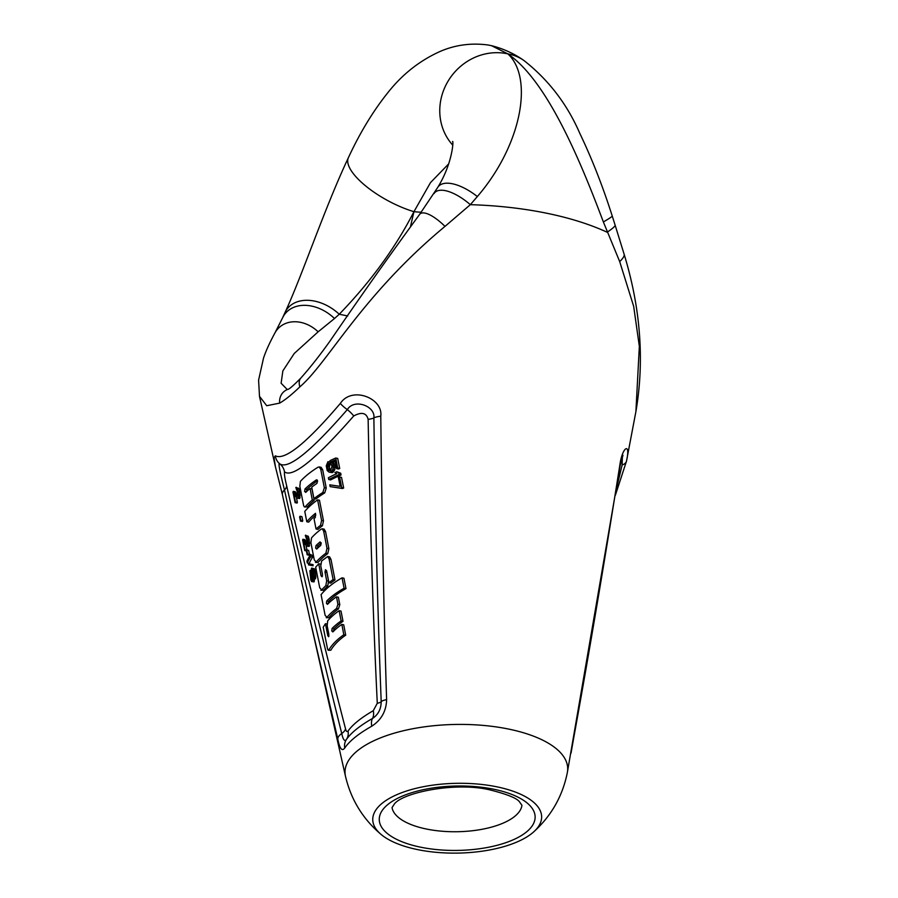 <?xml version="1.0" encoding="UTF-8"?>
<svg xmlns="http://www.w3.org/2000/svg" width="898" height="898" viewBox="0 0 898 898"><rect width="100%" height="100%" fill="white"/><g stroke="black" fill="none" stroke-linecap="round" stroke-linejoin="round"><path stroke-width="1.35" d="M279.682 403.112A13.953 13.043 54.7 0 1 287.932 389.328L287.955 389.317A13.953 13.043 54.7 0 0 287.932 389.317C289.122 389.317 293.421 385.579 300.819 378.092L300.819 378.092C310.203 367.551 319.957 355.17 330.071 340.971C359.582 297.777 389.429 255.582 419.624 214.386L437.539 187.693A39.029 17.545 40.2 0 1 477.343 196.561L470.339 204.677L445.004 226.386C361.007 296.138 328.017 362.848 299.865 386.836C292.063 394.39 285.328 399.812 279.682 403.112L266.717 405.728L259.466 396.287M309.99 619.463L337.783 738.987C339.669 748.696 341.992 751.693 344.765 747.978C349.513 740.962 358.526 733.7 371.806 726.179C381.358 719.949 386.297 711.104 386.611 699.643C383.895 613.895 381.953 519.426 380.774 416.212C383.334 398.274 351.893 385.713 340.331 403.426C306.442 443.219 284.778 460.685 275.327 455.825L274.058 457.767L275.439 466.859L259.544 396.635M287.248 389.519L281.119 383.266L282.859 370.896L294.241 353.475L318.139 331.811L334.505 318.521A37.402 27.703 -140 0 0 282.5 317.993L275.001 332.81C269.568 342.845 265.741 351.298 263.507 358.156L258.59 380.123L259.5 396.445M318.139 331.811A31.935 25.728 -133.3 0 0 275.001 332.81M334.505 318.521L339.253 314.244C370.717 281.714 395.614 247.534 413.944 211.681L410.521 226.464M339.242 314.244A39.029 27.58 -142.7 0 0 284.891 312.773L284.891 312.773A39.029 27.58 -142.7 0 0 283.903 315.456M523.994 60.548A55.609 47.123 119.8 0 0 523.826 60.424C548.521 79.832 567.199 104.168 579.839 133.443C591.917 158.643 602.715 186.155 612.234 216.003A39.029 1.852 153 0 1 603.366 221.941C578.649 156.061 546.152 80.135 507.864 53.88L491.487 45.675L487.984 44.979C471.293 42.79 455.488 44.878 440.559 51.253C420.107 60.334 402.63 74.029 388.116 92.337C373.231 110.869 359.997 132.635 348.413 157.633C324.257 208.886 302.166 275.697 284.891 312.773L282.5 317.993M348.413 157.633A55.609 19.633 -151.8 0 0 413.944 211.681L430.501 182.608L448.686 163.874M452.715 145.094A55.609 51.556 -52 0 1 448.203 80.932A55.609 51.556 -52 0 1 507.864 53.891C533.625 77.621 522.019 144.634 477.343 196.561M381.324 834.635A84.457 34.899 -1 0 0 418.098 849.71A84.457 34.899 179 0 0 533.603 831.963A84.457 34.899 179 0 0 496.28 786.704A84.457 34.899 -1 0 0 398.285 794.057A84.457 34.899 -1 0 0 381.324 834.635C362.972 819.156 351.028 799.725 345.506 776.343A111.352 46.023 -1 0 1 394.301 733.15A111.352 46.023 -1 0 1 507.898 728.918A111.352 46.023 179 0 1 567.356 772.471C562.642 796.032 551.383 815.867 533.58 831.975M635.896 411.643L639.342 346.347L633.674 306.353L619.687 261.576L603.366 221.941M616.455 488.613L622.146 464.962A12.987 6.769 10.3 0 0 626.501 461.056C630.879 441.906 622.516 446.452 619.957 464.378C604.208 563.697 588.83 654.676 573.811 737.348L571.027 753.13M615.388 495.191L626.49 461.157M612.234 216.003L615.108 225.106A37.402 3.962 152.7 0 1 607.127 232.223A210.66 87.05 179 0 0 545.501 212.983A210.66 87.05 -1 0 0 470.339 204.677A37.402 15.446 42.9 0 0 434.003 193.609M615.108 225.106L624.144 254.28A31.935 7.341 152.2 0 1 619.687 261.576M419.624 214.386A31.935 10.495 48.3 0 1 445.004 226.386M300.819 378.092A13.953 8.553 49.6 0 0 299.865 386.836M622.146 464.962L622.359 456.678M280.782 464.737A12.987 12.819 -46 0 1 284.475 471.776C284.217 474.2 284.891 478.645 286.518 485.133C306.757 574.159 326.434 655.394 345.539 728.862C346.168 731.399 346.998 732.128 348.031 731.051C352.633 724.563 361.052 717.783 373.287 710.688L377.283 703.28C373.164 618.789 370.122 524.14 368.135 419.355C366.44 412.833 361.647 411.699 353.733 415.965A12.987 4.007 -138.8 0 0 347.313 409.6C310.944 451.38 288.471 469.497 279.884 463.94C276.988 460.405 282.365 481.317 284.475 489.96C303.558 576.168 322.651 657.358 341.745 733.531C343.081 739.761 344.63 741.748 346.415 739.492C351.096 732.757 359.784 725.752 372.502 718.456C378.17 714.718 381.066 709.139 381.201 701.731C377.744 613.031 375.297 518.427 373.871 417.918C375.611 406.154 354.25 398.14 347.313 409.6A12.987 4.142 -142.8 0 1 340.331 403.426M386.611 699.643A12.987 2.773 -2.4 0 0 381.201 701.731A12.987 2.413 -2.2 0 1 377.283 703.269M279.244 463.402A12.987 12.639 -47.6 0 1 275.327 455.825M353.733 415.965C315.411 459.664 292.321 478.264 284.475 471.787M329.892 462.066L330.24 463.839L328.32 463.447L327.961 461.673L329.892 462.066M330.677 470.765L329.297 467.241L330.24 463.839M337.693 458.418L339.725 468.487L337.76 468.083L335.74 458.025L337.693 458.418M335.111 461.19A159.619 65.958 -1 0 0 333.214 462.066L331.272 461.673A161.741 66.834 -1 0 1 334.875 460.023L336.604 468.599L338.557 468.992A157.902 65.251 -1 0 1 339.725 468.487M333.214 462.066L335.044 466.388L333.113 465.995L332.754 464.221L334.696 464.603M327.961 461.673L326.255 465.815L327.198 470.541L329.117 472.157L332.215 472.606A157.79 65.206 -1 0 1 333.068 472.18L334.752 469.755L335.044 466.388M341.038 474.997A156.611 64.723 -1 0 0 330.655 479.902L328.735 479.521L328.387 477.747A159.081 65.745 -1 0 1 336.862 473.639L334.92 472.584A159.429 65.891 -1 0 1 336.739 471.764L340.679 473.212L341.038 474.997L339.085 474.593L338.726 472.819L340.679 473.212M341.521 477.366L343.676 488.018L341.711 487.614L339.556 476.961L341.521 477.366M339.556 476.961A158.25 65.397 -1 0 0 338.389 477.478L340.174 486.357L329.791 484.841L330.138 486.615L342.497 488.523A154.007 63.646 -1 0 1 343.676 488.018M321.08 467.308L322.651 469.71L326.243 488.074L324.717 492.901L322.831 492.519L324.346 487.693L320.754 469.328L319.194 466.926L317.903 467.286A162.033 66.957 -1 0 0 300.415 481.339L299.842 486.222L303.401 504.44C303.838 506.764 304.501 507.471 305.376 506.562A156.982 64.869 -1 0 1 312.302 500.006L310.068 488.501L311.943 488.882L314.177 500.377L312.302 500.006M316.826 479.79L317.555 481.059L316.904 483.416A159.283 65.823 -1 0 0 311.729 487.176L313.941 498.659L315.815 499.03A154.871 64.005 -1 0 1 324.717 492.901M306.51 491.79L306.892 489.365A157.857 65.228 -1 0 1 317.499 480.778M307.262 506.943L304.579 506.966L307.262 506.943A154.871 64.005 -1 0 1 314.177 500.377M323.482 520.851L322.382 525.768L320.507 525.386L321.607 520.481L317.6 499.86L319.475 500.231L323.482 520.851L321.607 520.481M320.507 525.386A151.459 62.591 -1 0 0 316.04 529.012L317.914 529.393A149.337 61.715 -1 0 1 322.382 525.768M316.04 529.012L314.008 518.617L315.299 517.484L315.501 513.308A154.232 63.736 -1 0 0 306.802 521.749L308.699 522.131A152.121 62.86 -1 0 1 315.838 514.969M324.144 529.158L325.57 531.627L328.881 548.678L327.759 553.595L325.884 553.213L326.995 548.296L323.684 531.257L322.27 528.776L321.181 529.135A150.718 62.288 -1 0 0 311.516 537.891L310.899 542.762L314.278 559.903L316.186 562.036A145.903 60.289 -1 0 1 325.884 553.213M318.083 562.417L315.445 562.429L318.083 562.417A143.781 59.414 -1 0 1 327.759 553.595M329.566 556.872L330.98 559.364L334.988 579.951L333.102 579.58L329.106 558.983L327.691 556.491L321.619 560.992L320.777 565.819L322.461 574.439L322.068 576.808L321.046 575.741L318.711 563.776L320.575 564.157M333.102 579.58A140.357 58 -1 0 0 328.926 582.735L330.801 583.116A138.247 57.135 -1 0 1 334.988 579.951M326.793 571.757L326.883 572.486L325.009 572.116L325.458 569.725L326.603 570.78L328.926 582.735M323.561 590.222L320.867 590.278L323.561 590.222L327.736 585.979L328.567 581.129L326.883 572.486M343.945 578.233L345.988 588.617L344.08 588.224L342.048 577.841L343.945 578.233M328.32 603.692L328.646 601.346A135.475 55.99 -1 0 1 345.988 588.628M328.646 601.346L326.715 601.02L326.434 603.31L327.444 604.354A136.9 56.574 -1 0 1 336.481 596.844L338.355 597.226L339.792 604.623L338.467 608.844L336.582 608.474L337.917 604.242L339.792 604.623M328.859 617.701L326.221 617.712L328.859 617.701A132.736 54.857 -1 0 1 338.467 608.844M341.016 611.078L343.002 621.27L341.128 620.9L339.141 610.696L341.016 611.078M333.663 631.305L333.966 628.847A129.986 53.712 -1 0 1 343.002 621.281M343.709 624.784L345.696 635.155L343.822 634.785L341.835 624.402L343.709 624.784M330.834 650.219L328.331 650.287L330.834 650.219A127.213 52.567 -1 0 1 345.696 635.144M296.396 497.413L297.384 502.364A157.79 65.206 -1 0 0 297.058 503.048L295.105 502.656L292.961 492.003A162.033 66.957 -1 0 1 293.309 491.329L295.251 491.722L297.665 495.112M293.309 491.329L297.339 496.336A160.259 66.228 -1 0 1 297.519 496.066L297.474 492.329L295.824 487.502L298.753 488.31L299.674 491.172L297.766 490.791L297.26 488.849L299.169 489.242M295.105 502.656A159.9 66.082 -1 0 1 295.442 501.982L293.781 493.698L296.924 498.143L299.606 498.491A157.79 65.206 -1 0 1 299.786 498.233L299.674 491.172M300.437 521.065L302.379 521.457A153.659 63.5 -1 0 1 302.749 520.784L301.93 516.653L299.999 516.26A156.6 64.712 -1 0 0 299.618 516.922L300.437 521.065A155.769 64.375 -1 0 1 300.819 520.402L299.999 516.26M306.409 550.923L304.77 550.586L302.615 539.934A152.458 63.006 -1 0 1 302.929 539.26L304.882 539.653L307.138 542.92M302.929 539.26L306.835 544.233A150.684 62.276 -1 0 1 307.004 543.975L306.936 540.226L305.309 535.399L308.205 536.207L309.125 539.069L307.206 538.688L306.712 536.746L308.62 537.127M306.588 550.216L305.073 549.913L303.412 541.617L306.454 546.051L309.114 546.399A148.215 61.255 -1 0 1 309.282 546.13L309.125 539.069M306.981 550.025L306.072 545.524M309.484 554.504L308.654 550.362L306.723 549.98A149.865 61.928 -1 0 0 306.353 550.654L307.183 554.784A149.034 61.592 -1 0 1 307.543 554.122L306.723 549.98M310.764 556.715A147.856 61.098 -1 0 0 307.284 563.024L309.249 563.416A145.734 60.222 -1 0 1 312.684 557.108L312.336 555.334L310.416 554.942L310.764 556.715L312.684 557.108M307.183 554.784L308.811 555.121A148.563 61.39 -1 0 1 309.451 554.088L312.336 555.334M308.553 564.909L313.076 565.785L313.065 564.629L311.135 564.247L308.508 563.753L308.553 564.909L311.146 565.392L311.135 564.247M311.213 571.173L311.438 568.456A145.903 60.301 -1 0 1 311.673 568.064L314.558 568.872L315.49 571.296L313.57 570.915L313.189 569.568L315.108 569.949M312.908 578.323L312.425 577.515L313.009 578.458L315.366 578.907A141.783 58.595 -1 0 1 315.602 578.503L315.49 571.296M311.213 570.488L310.136 570.443A145.959 60.323 -1 0 0 309.933 570.847L310.82 580.052L311.651 581.59L314.031 581.893A141.716 58.572 -1 0 1 314.221 581.489L314.412 578.626M329.51 464.85L327.59 464.468L328.32 463.447M329.263 465.961L327.355 465.568L327.59 464.468M329.297 467.241L327.377 466.859L327.355 465.568M329.645 469.014L327.725 468.633L328.758 470.384L330.206 470.631A160.203 66.205 -1 0 1 330.632 470.417L332.002 466.511L329.892 460.719A162.033 66.957 -1 0 1 335.74 458.025M327.377 466.859L327.725 468.633M330.082 470.092L328.174 469.71M330.026 470.642L328.758 470.384M336.604 468.599A160.024 66.126 -1 0 1 337.76 468.083M334.179 463.233L332.238 462.84L332.754 464.221M331.272 461.673L332.238 462.84M335.122 467.97L333.18 467.577L333.113 465.995M334.752 469.755L332.81 469.362L333.18 467.577M334.045 471.068L332.114 470.675L332.81 469.362M333.068 472.18L331.149 471.787L332.114 470.675M332.215 472.606L330.284 472.213A159.9 66.082 -1 0 1 331.149 471.787M329.117 472.157L330.284 472.213M336.739 471.764L338.726 472.819M328.735 479.521A158.722 65.588 -1 0 1 339.085 474.593M342.497 488.523L340.533 488.13A156.129 64.521 -1 0 1 341.711 487.614M330.138 486.615L340.533 488.13M313.941 498.659A156.993 64.88 -1 0 1 322.831 492.519M306.892 489.365L305.006 488.983A159.967 66.104 -1 0 1 316.276 479.959L317.252 480.149M305.006 488.983L304.624 491.408L305.702 492.396A159.283 65.823 -1 0 1 310.068 488.501M306.802 521.749L304.781 511.445M304.77 511.433A156.297 64.589 -1 0 1 317.6 499.872M315.984 545.614A148.653 61.434 -1 0 1 320.047 541.932L321.226 542.976L320.743 545.4A147.957 61.143 -1 0 0 316.657 549.105L315.636 548.049L315.984 545.614L317.858 545.995L317.522 548.431M317.858 545.995A146.542 60.559 -1 0 1 321.215 542.908M328.567 581.129L326.681 580.748L325.851 585.597L321.641 589.863L319.722 587.786L315.669 567.166L318.711 563.776M326.681 580.748L325.009 572.116M336.582 608.474A134.857 55.732 -1 0 0 326.973 617.319L325.132 615.332L321.08 594.656A139.673 57.719 -1 0 1 342.048 577.841M326.704 601.009A137.585 56.855 -1 0 1 344.08 588.246M336.481 596.844L337.917 604.242M328.949 635.986L327.815 635.762L328.668 636.716L328.848 634.291L327.175 625.794L327.691 620.844A134.139 55.429 -1 0 1 339.141 610.685M332.08 628.454A132.096 54.587 -1 0 1 341.128 620.911M333.966 628.847L332.08 628.465L331.777 630.935L332.81 631.934A131.389 54.295 -1 0 1 341.835 624.402M328.904 649.849A129.323 53.442 -1 0 1 343.822 634.763M328.904 649.838C328.32 650.814 327.792 650.152 327.332 647.84L323.213 627.231L325.435 623.706L326.939 624.009M327.815 635.762L325.435 623.706M297.384 502.364L295.442 501.982M298.753 488.31L296.834 487.928L297.26 488.849M296.239 487.266L296.834 487.928M299.898 492.362L297.99 491.969L297.766 490.791M300.156 494.259L298.248 493.878L297.99 491.969M300.213 495.707L298.293 495.326L298.248 493.878M300.078 497.413L298.17 497.021L298.293 495.326M299.786 498.233L297.867 497.851L298.17 497.021M299.606 498.491L297.698 498.109A159.9 66.082 -1 0 1 297.867 497.851M302.749 520.784L300.819 520.402M304.77 550.586A150.336 62.13 -1 0 1 305.073 549.913M308.205 536.207L306.297 535.825L306.712 536.746M305.702 535.163L306.297 535.825M309.35 540.248L307.442 539.866L307.206 538.688M309.619 542.156L307.7 541.775L307.442 539.866M309.675 543.604L307.756 543.211L307.7 541.775M309.552 545.311L307.632 544.929L307.756 543.211M309.282 546.13L307.352 545.748L307.632 544.929M309.114 546.399L307.195 546.006A150.336 62.13 -1 0 1 307.352 545.748M309.215 554.459L307.543 554.122M307.284 563.024L306.925 561.25A148.204 61.244 -1 0 1 309.72 555.997L308.789 555.144M309.451 554.088L310.416 554.942M313.076 565.785L311.146 565.392M310.596 570.365L311.045 571.139M314.558 568.872L312.639 568.479L313.189 569.568M315.726 572.475L313.806 572.093L313.57 570.915M315.928 574.091L314.008 573.699L313.806 572.093M315.961 575.966L314.042 575.573L314.008 573.699M315.894 577.246L313.963 576.864L314.042 575.573M315.602 578.503L313.671 578.11L313.963 576.864M315.366 578.907L313.436 578.514A143.893 59.47 -1 0 1 313.671 578.11M314.435 580.22L312.493 579.827L312.47 578.233M314.221 581.489L312.268 581.096L312.493 579.827M314.031 581.893L312.077 581.5A143.837 59.436 -1 0 1 312.268 581.096M311.864 573.699L311.808 569.803A145.611 60.177 -1 0 1 311.976 569.534L313.368 572.756L313.525 574.069L311.864 573.699L313.222 576.898A144.185 59.582 -1 0 1 313.38 576.639L313.525 574.069M310.686 577.728L310.237 572.329A145.667 60.2 -1 0 1 310.427 571.925L311.572 574.237L311.976 579.614A144.129 59.56 -1 0 0 311.786 580.018L310.686 577.728L312.055 577.998M313.514 575.158L312.1 574.877M313.368 572.711L311.696 572.374M312.987 571.049L311.696 570.791M312.459 569.938L311.808 569.803M313.447 576.134L312.403 575.932M312.021 578.974L310.989 578.772M311.976 576.853L310.45 576.538M311.819 575.528L310.27 575.214M311.516 574.035L310.158 573.766M310.966 572.475L310.237 572.329M347.694 315.95L339.253 314.244M426.842 829.112A65.071 26.895 179 0 0 521.94 805.304L519.594 801.993C517.282 798.378 507.583 794.393 490.499 790.038C455.511 781.383 402.001 792.788 394.244 804.193L392.044 807.571A65.071 26.895 -1 0 0 426.842 829.112M493.271 789.129A77.958 32.216 179 0 0 388.104 804.294A77.958 32.216 179 0 0 421.106 847.285A77.958 32.216 179 0 0 526.284 832.12A77.958 32.216 179 0 0 493.271 789.129M413.944 211.681A55.609 24.078 17.8 0 0 421.263 212.197M491.487 45.663C503.329 48.683 514.116 53.611 523.826 60.424A55.609 47.123 119.8 0 0 507.864 53.88M567.356 772.471L620.204 465.4A12.987 3.929 -170.9 0 0 619.957 464.378M368.135 419.355A12.987 2.694 -0.7 0 0 373.871 417.918A12.987 2.862 -1 0 1 380.774 416.212M373.287 710.688A12.987 8.52 60.5 0 1 372.502 718.456A12.987 8.396 60.1 0 0 371.806 726.179M344.765 747.978A12.987 11.831 34.4 0 1 346.415 739.481A12.987 11.753 34.4 0 0 348.031 731.051M345.539 728.862A12.987 6.567 165.1 0 1 341.745 733.531A12.987 6.398 166.6 0 0 337.783 738.987M275.439 466.859L282.432 494.731A12.987 6.6 167.8 0 1 284.475 489.96A12.987 6.724 167.2 0 0 286.518 485.144M322.651 469.71L320.754 469.328M326.243 488.074L324.346 487.693M306.364 491.756L304.624 491.408M325.57 531.627L323.684 531.257M328.881 548.678L326.995 548.296M317.376 548.397L315.636 548.049M322.483 576.033L321.046 575.741M330.98 559.364L329.106 558.983M327.736 585.979L325.851 585.597M328.163 603.658L326.434 603.31M333.472 631.272L331.777 630.935M345.506 776.343L311.763 627.287M437.539 187.693C452.715 163.425 453.703 139.706 452.536 141.57M626.333 461.954L636.02 410.992C644.528 360.401 640.577 308.16 624.144 254.28M287.955 389.317L287.068 389.541L287.955 389.317M620.204 465.4L622.965 455.297M282.421 494.731L311.168 624.694M279.256 463.413L279.828 463.896M279.233 463.39L280.793 464.749M319.295 466.949L321.181 467.33M322.404 528.799L324.279 529.18M329.689 556.895L327.815 556.513"/></g></svg>
